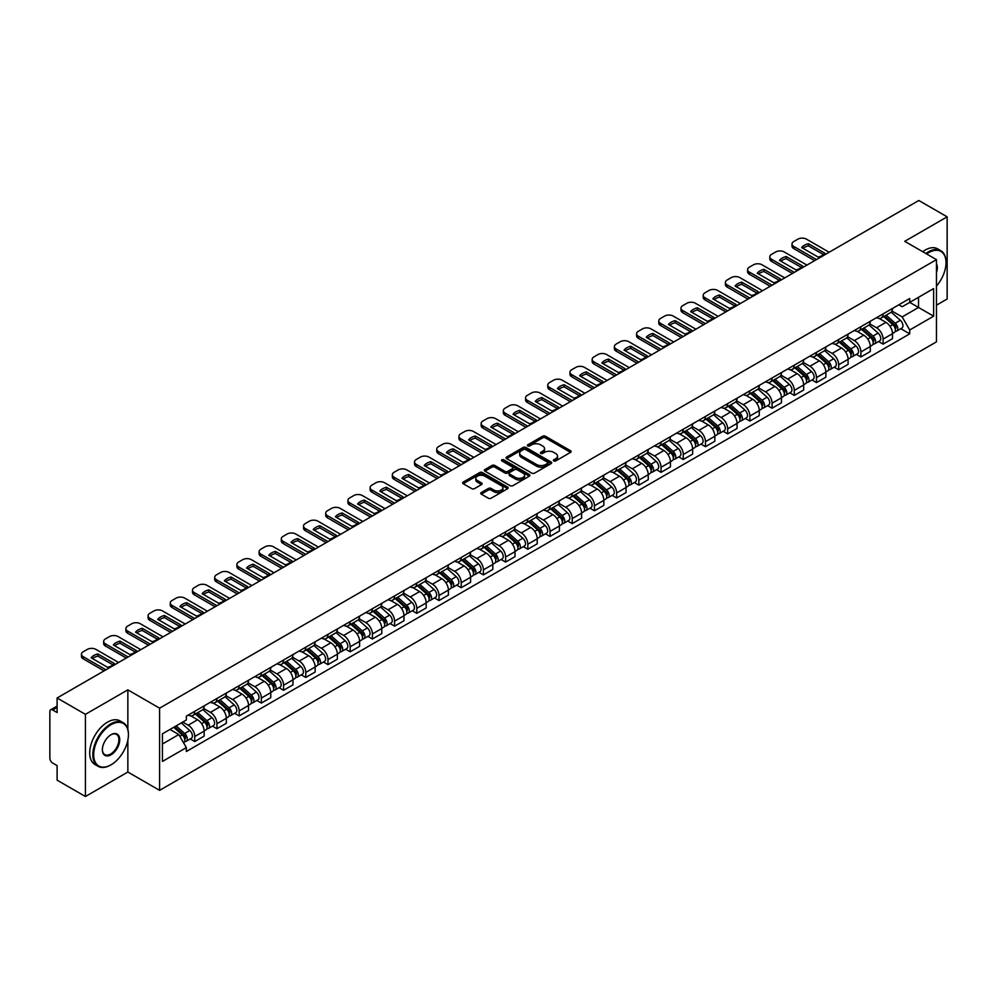 <?xml version="1.0" encoding="UTF-8"?>
<svg xmlns="http://www.w3.org/2000/svg" width="997" height="997" viewBox="0 0 997 997"><rect width="100%" height="100%" fill="white"/><g stroke="black" fill="none" stroke-linecap="round" stroke-linejoin="round"><path stroke-width="1.5" d="M553.771 460.926A1.383 0.798 0 0 0 555.728 460.926L570.571 452.351A1.982 1.147 0 0 0 571.144 451.554A1.982 1.147 0 0 0 570.571 450.744L545.421 436.225A1.982 1.147 0 0 0 542.63 436.225L527.774 444.799A1.383 0.798 0 0 0 529.731 445.921L531.663 444.812A6.318 3.652 0 0 1 540.598 444.812L542.692 446.02A6.318 3.652 0 0 1 544.549 448.6A6.318 3.652 0 0 1 542.692 451.192L540.773 452.302A1.383 0.798 0 0 0 542.729 453.423L544.649 452.314A6.318 3.652 0 0 1 553.597 452.314L555.69 453.523A6.318 3.652 0 0 1 557.535 456.103A6.318 3.652 0 0 1 555.69 458.682L553.771 459.791A1.383 0.798 0 0 0 553.771 460.926L553.771 459.791M481.289 492.53A1.982 1.147 0 0 0 480.716 493.328A1.982 1.147 0 0 0 481.289 494.138L488.343 498.213A1.982 1.147 0 0 0 491.135 498.213L507.623 488.692A1.982 1.147 0 0 0 508.208 487.894A1.982 1.147 0 0 0 507.623 487.084L482.473 472.566A1.982 1.147 0 0 0 479.682 472.566L463.194 482.087A1.982 1.147 0 0 0 462.62 482.884A1.982 1.147 0 0 0 463.194 483.695L471.718 488.617A1.982 1.147 0 0 0 474.51 488.617L481.576 484.542A1.982 1.147 0 0 0 482.149 483.732A1.982 1.147 0 0 0 481.576 482.922L477.339 480.492A5.284 3.053 0 0 1 475.793 478.336A5.284 3.053 0 0 1 479.058 475.507A5.284 3.053 0 0 1 484.816 476.167L501.379 485.726A5.284 3.053 0 0 1 502.924 487.894A5.284 3.053 0 0 1 499.659 490.711A5.284 3.053 0 0 1 493.901 490.05L491.135 488.455A1.982 1.147 0 0 0 488.343 488.455L481.289 492.53L481.289 494.138L488.343 490.1L488.343 488.455M159.595 708.182L127.853 689.849L85.43 714.338L57.103 697.987L918.823 200.484L947.15 216.835L904.728 241.324L936.47 259.644L159.595 708.182L159.595 790.359L936.47 341.834L936.47 259.644M531.8 473.126A1.982 1.147 0 0 0 534.591 473.126L551.079 463.605A1.982 1.147 0 0 0 551.653 462.807A1.982 1.147 0 0 0 551.079 461.997L525.93 447.479A1.982 1.147 0 0 0 523.138 447.479L506.65 457A1.982 1.147 0 0 0 506.065 457.797A1.982 1.147 0 0 0 506.65 458.608L531.8 473.126M502.376 461.225A1.383 0.798 0 0 1 503.784 461.424L503.784 459.779L529.357 474.535A1.982 1.147 0 0 1 529.93 475.345A1.982 1.147 0 0 1 529.357 476.155L512.869 485.676A1.982 1.147 0 0 1 510.078 485.676L484.928 471.145L484.928 469.537A1.982 1.147 0 0 0 484.343 470.347A1.982 1.147 0 0 0 484.928 471.145M484.928 469.537L491.982 465.462A1.982 1.147 0 0 1 494.774 465.462L504.968 471.357A1.982 1.147 0 0 0 507.772 471.357L512.446 468.652A1.982 1.147 0 0 0 513.031 467.842A1.982 1.147 0 0 0 512.446 467.032L501.827 460.901A1.383 0.798 0 0 1 503.784 459.779M85.43 714.338L85.43 796.516L57.103 780.165L57.103 765.621L52.691 763.079A4.025 2.33 -120 0 1 49.85 758.144L49.85 711.634A4.025 2.33 -120 0 1 50.685 709.789L57.103 706.075M936.47 305.182L947.15 299.013L947.15 216.835M85.43 796.516L127.853 772.027L159.595 790.359M57.103 697.987L57.103 712.531L52.691 709.989A4.025 2.33 -120 0 0 50.685 709.789M883.093 313.881A9.26 5.346 60 0 1 881.186 318.043L890.57 312.622A9.26 5.346 -120 0 0 892.489 308.459M869.77 323.863L876.55 327.776A9.26 5.346 60 0 1 883.093 339.117L892.489 333.696A9.26 5.346 -120 0 0 885.947 322.355L879.217 318.467M892.489 333.696L892.489 338.706L883.093 344.127L878.594 341.522M881.186 318.043A9.26 5.346 60 0 1 876.625 317.619M883.093 339.117L883.093 344.127M860.897 326.704A9.26 5.346 60 0 1 858.978 330.867L868.375 325.433A9.26 5.346 -120 0 0 870.281 321.283M856.386 354.346L860.897 356.951L870.281 351.53L870.281 346.507A9.26 5.346 -120 0 0 863.738 335.166L857.021 331.291M858.978 330.867A9.26 5.346 60 0 1 854.417 330.443M847.562 336.674L854.342 340.6A9.26 5.346 60 0 1 860.897 351.941L860.897 356.951M838.689 339.528A9.26 5.346 60 0 1 836.77 343.678L846.166 338.257A9.26 5.346 -120 0 0 848.086 334.107M834.19 367.17L838.689 369.762L848.086 364.341L848.086 359.331A9.26 5.346 -120 0 0 841.53 347.99L834.813 344.115M836.77 343.678A9.26 5.346 60 0 1 832.208 343.267M825.354 349.498L832.146 353.412A9.26 5.346 60 0 1 838.689 364.752L838.689 369.762M816.481 352.34A9.26 5.346 60 0 1 814.561 356.502L823.958 351.081A9.26 5.346 -120 0 0 825.877 346.919M811.982 379.982L816.481 382.586L825.877 377.165L825.877 372.155A9.26 5.346 -120 0 0 819.335 360.814L812.605 356.926M814.561 356.502A9.26 5.346 60 0 1 810.013 356.079M803.146 362.322L809.938 366.235A9.26 5.346 60 0 1 816.481 377.576L816.481 382.586M794.273 365.164A9.26 5.346 60 0 1 792.366 369.326L801.75 363.893A9.26 5.346 -120 0 0 803.669 359.743M789.774 392.806L794.285 395.41L803.669 389.989L803.669 384.967A9.26 5.346 -120 0 0 797.126 373.626L790.397 369.75M792.366 369.326A9.26 5.346 60 0 1 787.804 368.902M780.95 375.134L787.73 379.059A9.26 5.346 60 0 1 794.285 390.4L794.285 395.41M772.077 377.988A9.26 5.346 60 0 1 770.158 382.138L779.554 376.716A9.26 5.346 -120 0 0 781.474 372.566M767.565 405.629L772.077 408.222L781.474 402.8L781.474 397.791A9.26 5.346 -120 0 0 774.918 386.45L768.201 382.574M770.158 382.138A9.26 5.346 60 0 1 765.596 381.726M758.742 387.958L765.522 391.871A9.26 5.346 60 0 1 772.077 403.212L772.077 408.222M749.869 390.812A9.26 5.346 60 0 1 747.949 394.962L757.346 389.54A9.26 5.346 -120 0 0 759.265 385.378M745.37 418.441L749.869 421.046L759.265 415.624L759.265 410.614A9.26 5.346 -120 0 0 752.71 399.274L745.993 395.385M747.949 394.962A9.26 5.346 60 0 1 743.388 394.55M736.534 400.782L743.326 404.695A9.26 5.346 60 0 1 749.869 416.036L749.869 421.046M727.66 403.623A9.26 5.346 60 0 1 725.741 407.785L735.138 402.364A9.26 5.346 -120 0 0 737.057 398.202M723.161 431.265L727.66 433.869L737.057 428.448L737.057 423.426A9.26 5.346 -120 0 0 730.514 412.085L723.785 408.209M725.741 407.785A9.26 5.346 60 0 1 721.192 407.362M714.338 413.593L721.118 417.519A9.26 5.346 60 0 1 727.66 428.86L727.66 433.869M705.465 416.447A9.26 5.346 60 0 1 703.546 420.597L712.942 415.176A9.26 5.346 -120 0 0 714.849 411.026M700.953 444.089L705.465 446.681L714.849 441.26L714.849 436.25A9.26 5.346 -120 0 0 708.306 424.909L701.576 421.033M703.546 420.597A9.26 5.346 60 0 1 698.984 420.186M692.13 426.417L698.909 430.33A9.26 5.346 60 0 1 705.465 441.671L705.465 446.681M683.257 429.271A9.26 5.346 60 0 1 681.337 433.421L690.734 428A9.26 5.346 -120 0 0 692.653 423.837M678.745 456.9L683.257 459.505L692.653 454.084L692.653 449.074A9.26 5.346 -120 0 0 686.098 437.733L679.381 433.845M681.337 433.421A9.26 5.346 60 0 1 676.776 433.01M669.922 439.241L676.701 443.154A9.26 5.346 60 0 1 683.257 454.495L683.257 459.505M661.048 442.082A9.26 5.346 60 0 1 659.129 446.245L668.526 440.824A9.26 5.346 -120 0 0 670.445 436.661M656.549 469.724L661.048 472.329L670.445 466.908L670.445 461.885A9.26 5.346 -120 0 0 663.902 450.544L657.173 446.668M659.129 446.245A9.26 5.346 60 0 1 654.568 445.821M647.714 452.052L654.506 455.978A9.26 5.346 60 0 1 661.048 467.319L661.048 472.329M638.84 454.906A9.26 5.346 60 0 1 636.933 459.056L646.318 453.635A9.26 5.346 -120 0 0 648.237 449.485M634.341 482.548L638.84 485.14L648.237 479.719L648.237 474.709A9.26 5.346 -120 0 0 641.694 463.368L634.964 459.492M636.933 459.056A9.26 5.346 60 0 1 632.372 458.645M625.518 464.876L632.297 468.789A9.26 5.346 60 0 1 638.84 480.13L638.84 485.14M616.645 467.73A9.26 5.346 60 0 1 614.725 471.88L624.122 466.459A9.26 5.346 -120 0 0 626.029 462.296M612.133 495.359L616.645 497.964L626.041 492.543L626.041 487.533A9.26 5.346 -120 0 0 619.486 476.192L612.769 472.304M614.725 471.88A9.26 5.346 60 0 1 610.164 471.469M603.31 477.7L610.089 481.613A9.26 5.346 60 0 1 616.645 492.954L616.645 497.964M594.436 480.542A9.26 5.346 60 0 1 592.517 484.704L601.914 479.283A9.26 5.346 -120 0 0 603.833 475.12M589.937 508.183L594.436 510.788L603.833 505.367L603.833 500.344A9.26 5.346 -120 0 0 597.278 489.004L590.56 485.128M592.517 484.704A9.26 5.346 60 0 1 587.956 484.28M581.101 490.512L587.894 494.437A9.26 5.346 60 0 1 594.436 505.778L594.436 510.788M572.228 493.365A9.26 5.346 60 0 1 570.309 497.515L579.706 492.094A9.26 5.346 -120 0 0 581.625 487.944M567.729 521.007L572.228 523.599L581.625 518.178L581.625 513.168A9.26 5.346 -120 0 0 575.082 501.827L568.352 497.952M570.309 497.515A9.26 5.346 60 0 1 565.76 497.104M558.893 503.335L565.685 507.249A9.26 5.346 60 0 1 572.228 518.59L572.228 523.599M550.02 506.189A9.26 5.346 60 0 1 548.113 510.339L557.497 504.918A9.26 5.346 -120 0 0 559.417 500.756M545.521 533.831L550.032 536.423L559.417 531.002L559.417 525.992A9.26 5.346 -120 0 0 552.874 514.651L546.144 510.763M548.113 510.339A9.26 5.346 60 0 1 543.552 509.928M536.698 516.159L543.477 520.073A9.26 5.346 60 0 1 550.032 531.413L550.032 536.423M527.824 519.001A9.26 5.346 60 0 1 525.905 523.163L535.302 517.742A9.26 5.346 -120 0 0 537.221 513.58M523.313 546.643L527.824 549.247L537.221 543.826L537.221 538.804A9.26 5.346 -120 0 0 530.666 527.463L523.948 523.587M525.905 523.163A9.26 5.346 60 0 1 521.344 522.74M514.489 528.971L521.269 532.897A9.26 5.346 60 0 1 527.824 544.237L527.824 549.247M505.616 531.825A9.26 5.346 60 0 1 503.697 535.975L513.094 530.554A9.26 5.346 -120 0 0 515.013 526.404M501.117 559.467L505.616 562.071L515.013 556.638L515.013 551.628A9.26 5.346 -120 0 0 508.458 540.287L501.74 536.411M503.697 535.975A9.26 5.346 60 0 1 499.136 535.563M492.281 541.795L499.073 545.708A9.26 5.346 60 0 1 505.616 557.049L505.616 562.071M483.408 544.649A9.26 5.346 60 0 1 481.489 548.799L490.885 543.377A9.26 5.346 -120 0 0 492.805 539.215M478.909 572.29L483.408 574.883L492.805 569.461L492.805 564.452A9.26 5.346 -120 0 0 486.262 553.111L479.532 549.222M481.489 548.799A9.26 5.346 60 0 1 476.94 548.387M470.086 554.619L476.865 558.532A9.26 5.346 60 0 1 483.408 569.873L483.408 574.883M461.212 557.46A9.26 5.346 60 0 1 459.293 561.623L468.69 556.201A9.26 5.346 -120 0 0 470.596 552.039M456.701 585.102L461.212 587.707L470.596 582.285L470.596 577.263A9.26 5.346 -120 0 0 464.054 565.922L457.324 562.046M459.293 561.623A9.26 5.346 60 0 1 454.732 561.199M447.877 567.43L454.657 571.356A9.26 5.346 60 0 1 461.212 582.697L461.212 587.707M439.004 570.284A9.26 5.346 60 0 1 437.085 574.434L446.482 569.013A9.26 5.346 -120 0 0 448.401 564.863M434.493 597.926L439.004 600.53L448.401 595.097L448.401 590.087A9.26 5.346 -120 0 0 441.845 578.746L435.128 574.87M437.085 574.434A9.26 5.346 60 0 1 432.524 574.023M425.669 580.254L432.461 584.167A9.26 5.346 60 0 1 439.004 595.508L439.004 600.53M416.796 583.108A9.26 5.346 60 0 1 414.877 587.258L424.273 581.837A9.26 5.346 -120 0 0 426.193 577.674M412.297 610.75L416.796 613.342L426.193 607.921L426.193 602.911A9.26 5.346 -120 0 0 419.65 591.57L412.92 587.682M414.877 587.258A9.26 5.346 60 0 1 410.328 586.847M403.461 593.078L410.253 596.991A9.26 5.346 60 0 1 416.796 608.332L416.796 613.342M394.588 595.919A9.26 5.346 60 0 1 392.681 600.082L402.065 594.661A9.26 5.346 -120 0 0 403.984 590.498M390.089 623.561L394.588 626.166L403.984 620.745L403.984 615.722A9.26 5.346 -120 0 0 397.442 604.381L390.712 600.506M392.681 600.082A9.26 5.346 60 0 1 388.12 599.658M381.265 605.889L388.045 609.815A9.26 5.346 60 0 1 394.588 621.156L394.588 626.166M372.392 608.743A9.26 5.346 60 0 1 370.473 612.893L379.869 607.472A9.26 5.346 -120 0 0 381.776 603.322M367.881 636.385L372.392 638.99L381.789 633.556L381.789 628.546A9.26 5.346 -120 0 0 375.233 617.205L368.516 613.329M370.473 612.893A9.26 5.346 60 0 1 365.911 612.482M359.057 618.713L365.837 622.627A9.26 5.346 60 0 1 372.392 633.967L372.392 638.99M350.184 621.567A9.26 5.346 60 0 1 348.265 625.717L357.661 620.296A9.26 5.346 -120 0 0 359.581 616.134M345.685 649.209L350.184 651.801L359.581 646.38L359.581 641.37A9.26 5.346 -120 0 0 353.025 630.029L346.308 626.141M348.265 625.717A9.26 5.346 60 0 1 343.703 625.306M336.849 631.537L343.641 635.45A9.26 5.346 60 0 1 350.184 646.791L350.184 651.801M327.976 634.379A9.26 5.346 60 0 1 326.056 638.541L335.453 633.12A9.26 5.346 -120 0 0 337.372 628.957M323.477 662.02L327.976 664.625L337.372 659.204L337.372 654.182A9.26 5.346 -120 0 0 330.83 642.841L324.1 638.965M326.056 638.541A9.26 5.346 60 0 1 321.508 638.117M314.641 644.349L321.433 648.274A9.26 5.346 60 0 1 327.976 659.615L327.976 664.625M305.78 647.203A9.26 5.346 60 0 1 303.861 651.353L313.245 645.931A9.26 5.346 -120 0 0 315.164 641.781M301.268 674.844L305.78 677.449L315.164 672.015L315.164 667.005A9.26 5.346 -120 0 0 308.621 655.665L301.892 651.789M303.861 651.353A9.26 5.346 60 0 1 299.299 650.941M292.445 657.173L299.225 661.086A9.26 5.346 60 0 1 305.78 672.427L305.78 677.449M283.572 660.026A9.26 5.346 60 0 1 281.653 664.176L291.049 658.755A9.26 5.346 -120 0 0 292.968 654.593M279.06 687.668L283.572 690.26L292.968 684.839L292.968 679.829A9.26 5.346 -120 0 0 286.413 668.489L279.696 664.6M281.653 664.176A9.26 5.346 60 0 1 277.091 663.765M270.237 669.996L277.016 673.91A9.26 5.346 60 0 1 283.572 685.251L283.572 690.26M261.364 672.838A9.26 5.346 60 0 1 259.444 677L268.841 671.579A9.26 5.346 -120 0 0 270.76 667.417M256.865 700.48L261.364 703.084L270.76 697.663L270.76 692.641A9.26 5.346 -120 0 0 264.217 681.3L257.488 677.424M259.444 677A9.26 5.346 60 0 1 254.883 676.577M248.029 682.808L254.821 686.734A9.26 5.346 60 0 1 261.364 698.074L261.364 703.084M239.155 685.662A9.26 5.346 60 0 1 237.236 689.812L246.633 684.391A9.26 5.346 -120 0 0 248.552 680.241M234.656 713.304L239.155 715.908L248.552 710.475L248.552 705.465A9.26 5.346 -120 0 0 242.009 694.124L235.28 690.248M237.236 689.812A9.26 5.346 60 0 1 232.687 689.401M225.833 695.632L232.613 699.545A9.26 5.346 60 0 1 239.155 710.886L239.155 715.908M216.96 698.486A9.26 5.346 60 0 1 215.04 702.636L224.437 697.215A9.26 5.346 -120 0 0 226.344 693.052M212.448 726.128L216.96 728.72L226.344 723.299L226.344 718.289A9.26 5.346 -120 0 0 219.801 706.948L213.084 703.059M215.04 702.636A9.26 5.346 60 0 1 210.479 702.224M203.625 708.456L210.404 712.369A9.26 5.346 60 0 1 216.96 723.71L216.96 728.72M194.751 711.297A9.26 5.346 60 0 1 192.832 715.46L202.229 710.038A9.26 5.346 -120 0 0 204.148 705.876M190.24 738.939L194.751 741.544L204.148 736.122L204.148 731.1A9.26 5.346 -120 0 0 197.593 719.759L190.876 715.883M192.832 715.46A9.26 5.346 60 0 1 188.271 715.036M182.787 722.065L188.209 725.193A9.26 5.346 60 0 1 194.751 736.534L194.751 741.544M898.82 304.808L902.173 306.74L933.628 288.582L918.536 297.28L918.536 307.475L902.173 316.921L891.966 311.039M162.436 744.011L178.812 734.552L186.352 747.625L162.436 761.434L162.436 733.817L186.352 720.008L186.352 716.145L909.713 298.514L909.713 302.378L933.628 316.186L909.713 329.995L902.173 316.921M933.628 288.582L933.628 316.186M186.352 747.625L186.352 751.489L909.713 333.858L909.713 329.995M127.853 689.849L127.853 729.405M127.853 740.148L127.853 772.027M178.812 734.552L169.989 729.468M900.802 328.711L909.713 333.858M554.32 461.125L555.69 460.327A6.318 3.652 0 0 0 557.535 457.748L557.535 456.103M544.549 448.6L544.549 450.245A6.318 3.652 0 0 1 542.692 452.825L541.321 453.623M570.546 452.376L545.421 437.87A1.982 1.147 0 0 0 542.63 437.87L528.335 446.12M551.054 463.63L525.93 449.124A1.982 1.147 0 0 0 523.138 449.124L506.675 458.62L506.65 457M547.59 463.368A1.383 0.798 0 0 0 547.59 462.234L525.506 449.497A1.383 0.798 0 0 0 523.55 449.497L521.531 450.656A6.318 3.652 0 0 0 519.674 453.249A6.318 3.652 0 0 0 521.531 455.828L536.623 464.54A6.318 3.652 0 0 0 545.558 464.54L547.59 463.368L547.59 465.013A1.383 0.798 0 0 0 547.989 464.44L547.989 462.807M519.674 453.249L519.674 454.881A6.318 3.652 0 0 0 521.531 457.473L521.531 455.828M547.59 465.013L545.558 466.185A6.318 3.652 0 0 1 536.623 466.185L521.531 457.473M484.953 471.17L491.982 467.107L491.982 465.462M513.031 467.842L513.031 469.487A1.982 1.147 0 0 1 512.446 470.297L507.772 473.002A1.982 1.147 0 0 1 504.968 473.002L494.774 467.107A1.982 1.147 0 0 0 491.982 467.107M503.784 461.424L529.32 476.167M515.561 477.463A5.284 3.053 0 0 0 521.319 478.124A5.284 3.053 0 0 0 524.584 475.307A5.284 3.053 0 0 0 523.026 473.151L517.194 469.774A1.982 1.147 0 0 0 514.402 469.774L509.716 472.478A1.982 1.147 0 0 0 509.143 473.288A1.982 1.147 0 0 0 509.716 474.098L515.561 477.463L515.561 479.108A5.284 3.053 0 0 0 521.319 479.769A5.284 3.053 0 0 0 524.584 476.952L524.584 475.307M509.143 473.288L509.143 474.933A1.982 1.147 0 0 0 509.716 475.743L509.716 474.098M515.561 479.108L509.716 475.743M502.924 487.894L502.924 489.527A5.284 3.053 0 0 1 499.659 492.356A5.284 3.053 0 0 1 493.901 491.695L491.135 490.1A1.982 1.147 0 0 0 488.343 490.1M475.793 478.336L475.793 479.968A5.284 3.053 0 0 0 477.339 482.137L477.339 480.492M481.576 482.922L481.576 484.542L477.339 482.137M507.623 487.084L507.623 488.692L482.473 474.211A1.982 1.147 0 0 0 479.682 474.211L463.219 483.707M883.741 316.56L892.789 324.636A5.035 2.904 60 0 1 894.371 332.425L892.489 333.509M883.978 316.784L888.24 319.239M884.651 316.037L894.72 325.022A2.418 1.396 60 0 1 895.48 328.761A2.418 1.396 60 0 1 895.256 328.848M886.159 315.164L895.206 323.24A5.035 2.904 60 0 1 896.789 331.029A5.035 2.904 60 0 1 895.269 331.191M891.206 312.136L900.328 320.286A5.035 2.904 60 0 1 901.911 328.063L896.789 331.029M823.547 254.609L808.38 245.848A12.587 7.266 180 0 0 803.021 248.34M814.636 260.641L793.786 248.602A6.044 3.49 180 0 1 792.017 246.134L792.017 243.991A6.044 3.49 -0 0 0 793.786 246.458L793.786 248.602M808.38 243.717A12.587 7.266 180 0 0 801.688 247.58L818.176 257.089A12.587 7.266 180 0 0 824.868 253.238L808.38 243.717L808.38 245.848M829.155 252.253L806.448 239.143A6.044 3.49 -0 0 0 797.912 239.143L793.786 241.523A6.044 3.49 -0 0 0 792.017 243.991M816.481 259.569L793.786 246.458M861.533 329.384L870.58 337.46A5.035 2.904 60 0 1 872.163 345.236L870.281 346.32M861.769 329.596L866.032 332.063M862.442 328.86L872.512 337.846A2.418 1.396 60 0 1 873.272 341.572A2.418 1.396 60 0 1 873.048 341.659M863.95 327.988L872.998 336.064A5.035 2.904 60 0 1 874.581 343.84A5.035 2.904 60 0 1 873.06 344.002M868.998 324.96L878.133 333.098A5.035 2.904 60 0 1 879.703 340.887L874.581 343.84M839.324 342.208L848.385 350.283A5.035 2.904 60 0 1 849.955 358.06L848.086 359.144M839.574 342.42L843.823 344.875M840.247 341.672L850.316 350.657A2.418 1.396 60 0 1 851.064 354.396A2.418 1.396 60 0 1 850.852 354.483M841.755 340.812L850.802 348.888A5.035 2.904 60 0 1 852.373 356.664A5.035 2.904 60 0 1 850.852 356.826M846.789 337.784L855.924 345.922A5.035 2.904 60 0 1 857.507 353.711L852.373 356.664M801.339 267.42L786.172 258.672A12.587 7.266 180 0 0 780.813 261.164M792.428 273.452L771.578 261.413A6.044 3.49 180 0 1 769.809 258.946L769.809 256.815A6.044 3.49 -0 0 0 771.578 259.282L771.578 261.413M786.172 256.528A12.587 7.266 180 0 0 779.492 260.391L795.98 269.913A12.587 7.266 180 0 0 802.66 266.049L786.172 256.528L786.172 258.672M806.947 265.077L784.24 251.967A6.044 3.49 -0 0 0 775.703 251.967L771.578 254.347A6.044 3.49 -0 0 0 769.809 256.815M794.273 272.38L771.578 259.282M779.131 280.244L763.976 271.496A12.587 7.266 180 0 0 758.605 273.976M770.22 286.276L749.37 274.237A6.044 3.49 180 0 1 747.6 271.77L747.6 269.639A6.044 3.49 -0 0 0 749.37 272.094L749.37 274.237M763.976 269.352A12.587 7.266 180 0 0 757.284 273.215L773.772 282.737A12.587 7.266 180 0 0 780.464 278.873L763.976 269.352L763.976 271.496M784.739 277.889L762.044 264.791A6.044 3.49 -0 0 0 753.495 264.791L749.37 267.171A6.044 3.49 -0 0 0 747.6 269.639M772.077 285.204L749.37 272.094M936.47 286.089A24.564 14.182 120 0 0 946.016 262.685A24.564 14.182 120 0 0 928.643 252.665A24.564 14.182 120 0 0 926.624 253.961M925.814 253.5A25.162 14.531 -60 0 1 928.219 251.929A25.162 14.531 -60 0 1 940.794 250.683A25.162 14.531 -60 0 1 946.016 262.199A25.162 14.531 -60 0 1 946.016 262.448M936.47 263.856A12.276 7.091 -60 0 1 936.47 272.53M922.686 251.693A25.162 14.531 -60 0 1 925.091 250.11A25.162 14.531 -60 0 1 937.666 248.864L940.794 250.683M110.63 765.048L111.053 764.799A24.564 14.182 120 0 0 128.426 734.727A24.564 14.182 120 0 0 111.053 724.694A24.564 14.182 120 0 0 93.693 754.779A24.564 14.182 120 0 0 111.053 764.799L110.63 765.048A25.162 14.531 -60 0 1 98.042 766.294A25.162 14.531 -60 0 1 94.192 746.13A25.162 14.531 -60 0 1 110.63 723.959A25.162 14.531 -60 0 1 123.204 722.713A25.162 14.531 -60 0 1 128.426 734.228A25.162 14.531 -60 0 1 128.414 734.477M111.053 734.727L111.053 734.727A12.276 7.091 -60 0 1 119.74 739.737A12.276 7.091 -60 0 1 111.053 754.779A12.276 7.091 -60 0 1 102.367 749.756A12.276 7.091 -60 0 1 111.053 734.727L111.053 734.727M102.379 749.507A11.677 6.742 120 0 0 104.785 754.617A11.677 6.742 120 0 0 110.63 754.031A11.677 6.742 120 0 0 118.257 743.75A11.677 6.742 120 0 0 116.462 734.39A11.677 6.742 120 0 0 110.841 734.851M98.042 766.294L94.914 764.487A25.162 14.531 -60 0 1 91.063 744.323A25.162 14.531 -60 0 1 107.502 722.152A25.162 14.531 -60 0 1 120.076 720.906L123.204 722.713M817.129 355.019L826.177 363.095A5.035 2.904 60 0 1 827.759 370.884L825.877 371.968M817.366 355.244L821.628 357.699M818.038 354.496L828.108 363.481A2.418 1.396 60 0 1 828.868 367.22A2.418 1.396 60 0 1 828.644 367.307M819.546 353.623L828.594 361.699A5.035 2.904 60 0 1 830.177 369.488A5.035 2.904 60 0 1 828.657 369.65M824.594 350.595L833.716 358.746A5.035 2.904 60 0 1 835.299 366.522L830.177 369.488M794.921 367.843L803.968 375.919A5.035 2.904 60 0 1 805.551 383.695L803.669 384.78M795.157 368.055L799.42 370.523M795.83 367.32L805.9 376.305A2.418 1.396 60 0 1 806.66 380.031A2.418 1.396 60 0 1 806.436 380.119M797.338 366.447L806.386 374.523A5.035 2.904 60 0 1 807.969 382.3A5.035 2.904 60 0 1 806.448 382.462M802.386 363.419L811.508 371.557A5.035 2.904 60 0 1 813.091 379.346L807.969 382.3M772.712 380.667L781.76 388.743A5.035 2.904 60 0 1 783.343 396.519L781.461 397.604M772.962 380.879L777.211 383.334M773.635 380.131L783.692 389.117A2.418 1.396 60 0 1 784.452 392.855A2.418 1.396 60 0 1 784.24 392.943M775.13 379.271L784.178 387.347A5.035 2.904 60 0 1 785.761 395.124A5.035 2.904 60 0 1 784.24 395.286M780.177 376.243L789.312 384.381A5.035 2.904 60 0 1 790.883 392.17L785.761 395.124M756.935 293.068L741.768 284.307A12.587 7.266 180 0 0 736.397 286.8M748.024 299.1L727.162 287.061A6.044 3.49 180 0 1 725.392 284.594L725.392 282.45A6.044 3.49 -0 0 0 727.162 284.918L727.162 287.061M741.768 282.176A12.587 7.266 180 0 0 735.076 286.039L751.564 295.548A12.587 7.266 180 0 0 758.256 291.697L741.768 282.176L741.768 284.307M762.543 290.713L739.836 277.602A6.044 3.49 -0 0 0 731.299 277.602L727.162 279.983A6.044 3.49 -0 0 0 725.392 282.45M749.869 298.028L727.162 284.918M734.727 305.88L719.56 297.131A12.587 7.266 180 0 0 714.201 299.623M725.816 311.911L704.966 299.873A6.044 3.49 180 0 1 703.197 297.405L703.197 295.274A6.044 3.49 -0 0 0 704.966 297.742L704.966 299.873M719.56 294.987A12.587 7.266 180 0 0 712.867 298.851L729.355 308.372A12.587 7.266 180 0 0 736.048 304.509L719.56 294.987L719.56 297.131M740.335 303.537L717.628 290.426A6.044 3.49 -0 0 0 709.091 290.426L704.966 292.806A6.044 3.49 -0 0 0 703.197 295.274M727.66 310.84L704.966 297.742M712.519 318.704L697.364 309.955A12.587 7.266 180 0 0 691.993 312.435M703.608 324.735L682.758 312.697A6.044 3.49 180 0 1 680.988 310.229L680.988 308.098A6.044 3.49 -0 0 0 682.758 310.553L682.758 312.697M697.364 307.811A12.587 7.266 180 0 0 690.672 311.675L707.16 321.196A12.587 7.266 180 0 0 713.84 317.333L697.364 307.811L697.364 309.955M718.127 316.348L695.42 303.25A6.044 3.49 -0 0 0 686.883 303.25L682.758 305.63A6.044 3.49 -0 0 0 680.988 308.098M705.465 323.664L682.758 310.553M690.323 331.527L675.156 322.766A12.587 7.266 180 0 0 669.785 325.259M681.4 337.559L660.55 325.521A6.044 3.49 180 0 1 658.78 323.053L658.78 320.909A6.044 3.49 -0 0 0 660.55 323.377L660.55 325.521M675.156 320.635A12.587 7.266 180 0 0 668.464 324.499L684.951 334.007A12.587 7.266 180 0 0 691.644 330.157L675.156 320.635L675.156 322.766M695.918 329.172L673.224 316.061A6.044 3.49 -0 0 0 664.675 316.061L660.55 318.442A6.044 3.49 -0 0 0 658.78 320.909M683.257 336.488L660.55 323.377M668.115 344.339L652.948 335.59A12.587 7.266 180 0 0 647.589 338.083M659.204 350.371L638.342 338.332A6.044 3.49 180 0 1 636.585 335.864L636.585 333.733A6.044 3.49 -0 0 0 638.342 336.201L638.342 338.332M652.948 333.447A12.587 7.266 180 0 0 646.255 337.31L662.743 346.831A12.587 7.266 180 0 0 669.436 342.968L652.948 333.447L652.948 335.59M673.723 341.996L651.016 328.885A6.044 3.49 -0 0 0 642.479 328.885L638.342 331.266A6.044 3.49 -0 0 0 636.585 333.733M661.048 349.299L638.342 336.201M645.906 357.163L630.74 348.414A12.587 7.266 180 0 0 625.381 350.894M636.996 363.195L616.146 351.156A6.044 3.49 180 0 1 614.376 348.688L614.376 346.557A6.044 3.49 -0 0 0 616.146 349.012L616.146 351.156M630.74 346.271A12.587 7.266 180 0 0 624.06 350.134L640.535 359.655A12.587 7.266 180 0 0 647.227 355.792L630.74 346.271L630.74 348.414M651.515 354.807L628.808 341.709A6.044 3.49 -0 0 0 620.271 341.709L616.146 344.09A6.044 3.49 -0 0 0 614.376 346.557M638.84 362.123L616.146 349.012M623.698 369.987L608.544 361.226A12.587 7.266 180 0 0 603.173 363.718M614.788 376.019L593.938 363.98A6.044 3.49 180 0 1 592.168 361.512L592.168 359.369A6.044 3.49 -0 0 0 593.938 361.836L593.938 363.98M608.544 359.094A12.587 7.266 180 0 0 601.852 362.958L618.339 372.467A12.587 7.266 180 0 0 625.032 368.616L608.544 359.094L608.544 361.226M629.306 367.631L606.6 354.521A6.044 3.49 -0 0 0 598.063 354.521L593.938 356.901A6.044 3.49 -0 0 0 592.168 359.369M616.645 374.947L593.938 361.836M601.503 382.798L586.336 374.049A12.587 7.266 180 0 0 580.964 376.542M592.579 388.83L571.73 376.791A6.044 3.49 180 0 1 569.96 374.324L569.96 372.193A6.044 3.49 -0 0 0 571.73 374.66L571.73 376.791M586.336 371.906A12.587 7.266 180 0 0 579.643 375.769L596.131 385.291A12.587 7.266 180 0 0 602.824 381.427L586.336 371.906L586.336 374.049M607.098 380.455L584.404 367.345A6.044 3.49 -0 0 0 575.855 367.345L571.73 369.725A6.044 3.49 -0 0 0 569.96 372.193M594.436 387.758L571.73 374.66M579.294 395.622L564.128 386.873A12.587 7.266 180 0 0 558.769 389.353M570.384 401.654L549.534 389.615A6.044 3.49 180 0 1 547.764 387.148L547.764 385.016A6.044 3.49 -0 0 0 549.534 387.472L549.534 389.615M564.128 384.73A12.587 7.266 180 0 0 557.435 388.593L573.923 398.115A12.587 7.266 180 0 0 580.615 394.251L564.128 384.73L564.128 386.873M584.903 393.267L562.196 380.169A6.044 3.49 -0 0 0 553.659 380.169L549.534 382.549A6.044 3.49 -0 0 0 547.764 385.016M572.228 400.582L549.534 387.472M557.086 408.446L541.919 399.685A12.587 7.266 180 0 0 536.56 402.177M548.176 414.478L527.326 402.439A6.044 3.49 180 0 1 525.556 399.971L525.556 397.828A6.044 3.49 -0 0 0 527.326 400.296L527.326 402.439M541.919 397.554A12.587 7.266 180 0 0 535.239 401.417L551.727 410.926A12.587 7.266 180 0 0 558.407 407.075L541.919 397.554L541.919 399.685M562.694 406.091L539.988 392.98A6.044 3.49 -0 0 0 531.451 392.98L527.326 395.36A6.044 3.49 -0 0 0 525.556 397.828M550.02 413.406L527.326 400.296M534.878 421.257L519.724 412.509A12.587 7.266 180 0 0 514.352 415.001M525.967 427.289L505.118 415.25A6.044 3.49 180 0 1 503.348 412.783L503.348 410.652A6.044 3.49 -0 0 0 505.118 413.119L505.118 415.25M519.724 410.365A12.587 7.266 180 0 0 513.031 414.229L529.519 423.75A12.587 7.266 180 0 0 536.212 419.887L519.724 410.365L519.724 412.509M540.486 418.914L517.792 405.804A6.044 3.49 -0 0 0 509.243 405.804L505.118 408.184A6.044 3.49 -0 0 0 503.348 410.652M527.824 426.23L505.118 413.119M512.682 434.081L497.515 425.333A12.587 7.266 180 0 0 492.144 427.813M503.772 440.113L482.909 428.074A6.044 3.49 180 0 1 481.14 425.607L481.14 423.476A6.044 3.49 -0 0 0 482.909 425.931L482.909 428.074M497.515 423.189A12.587 7.266 180 0 0 490.823 427.052L507.311 436.574A12.587 7.266 180 0 0 514.003 432.71L497.515 423.189L497.515 425.333M518.29 431.726L495.584 418.628A6.044 3.49 -0 0 0 487.047 418.628L482.909 421.008A6.044 3.49 -0 0 0 481.14 423.476M505.616 439.041L482.909 425.931M490.474 446.905L475.307 438.144A12.587 7.266 180 0 0 469.948 440.637M481.563 452.937L460.714 440.898A6.044 3.49 180 0 1 458.944 438.431L458.944 436.287A6.044 3.49 -0 0 0 460.714 438.755L460.714 440.898M475.307 436.013A12.587 7.266 180 0 0 468.627 439.876L485.103 449.385A12.587 7.266 180 0 0 491.795 445.534L475.307 436.013L475.307 438.144M496.082 444.55L473.376 431.439A6.044 3.49 -0 0 0 464.839 431.439L460.714 433.82A6.044 3.49 -0 0 0 458.944 436.287M483.408 451.865L460.714 438.755M468.266 459.717L453.112 450.968A12.587 7.266 180 0 0 447.74 453.461M459.355 465.749L438.506 453.71A6.044 3.49 180 0 1 436.736 451.242L436.736 449.111A6.044 3.49 -0 0 0 438.506 451.579L438.506 453.71M453.112 448.824A12.587 7.266 180 0 0 446.419 452.688L462.907 462.209A12.587 7.266 180 0 0 469.587 458.346L453.112 448.824L453.112 450.968M473.874 457.374L451.167 444.263A6.044 3.49 -0 0 0 442.631 444.263L438.506 446.644A6.044 3.49 -0 0 0 436.736 449.111M461.212 464.689L438.506 451.579M446.07 472.541L430.903 463.792A12.587 7.266 180 0 0 425.532 466.272M437.147 478.572L416.297 466.534A6.044 3.49 180 0 1 414.528 464.066L414.528 461.935A6.044 3.49 -0 0 0 416.297 464.39L416.297 466.534M430.903 461.648A12.587 7.266 180 0 0 424.211 465.512L440.699 475.033A12.587 7.266 180 0 0 447.391 471.17L430.903 461.648L430.903 463.792M451.666 470.185L428.972 457.087A6.044 3.49 -0 0 0 420.422 457.087L416.297 459.467A6.044 3.49 -0 0 0 414.528 461.935M439.004 477.501L416.297 464.39M423.862 485.365L408.695 476.603A12.587 7.266 180 0 0 403.336 479.096M414.951 491.396L394.089 479.358A6.044 3.49 180 0 1 392.332 476.89L392.332 474.746A6.044 3.49 -0 0 0 394.089 477.214L394.089 479.358M408.695 474.472A12.587 7.266 180 0 0 402.003 478.336L418.491 487.845A12.587 7.266 180 0 0 425.183 483.994L408.695 474.472L408.695 476.603M429.47 483.009L406.764 469.899A6.044 3.49 -0 0 0 398.227 469.899L394.089 472.279A6.044 3.49 -0 0 0 392.332 474.746M416.796 490.325L394.089 477.214M401.654 498.176L386.487 489.427A12.587 7.266 180 0 0 381.128 491.92M392.743 504.208L371.893 492.169A6.044 3.49 180 0 1 370.124 489.701L370.124 487.57A6.044 3.49 -0 0 0 371.893 490.038L371.893 492.169M386.487 487.284A12.587 7.266 180 0 0 379.807 491.147L396.295 500.668A12.587 7.266 180 0 0 402.975 496.805L386.487 487.284L386.487 489.427M407.262 495.833L384.555 482.722A6.044 3.49 -0 0 0 376.019 482.722L371.893 485.103A6.044 3.49 -0 0 0 370.124 487.57M394.588 503.149L371.893 490.038M379.446 511L364.291 502.251A12.587 7.266 180 0 0 358.92 504.731M370.535 517.032L349.685 504.993A6.044 3.49 180 0 1 347.916 502.525L347.916 500.394A6.044 3.49 -0 0 0 349.685 502.849L349.685 504.993M364.291 500.108A12.587 7.266 180 0 0 357.599 503.971L374.087 513.492A12.587 7.266 180 0 0 380.779 509.629L364.291 500.108L364.291 502.251M385.054 508.644L362.36 495.546A6.044 3.49 -0 0 0 353.81 495.546L349.685 497.927A6.044 3.49 -0 0 0 347.916 500.394M372.392 515.96L349.685 502.849M357.25 523.824L342.083 515.063A12.587 7.266 180 0 0 336.712 517.555M348.327 529.856L327.477 517.817A6.044 3.49 180 0 1 325.707 515.349L325.707 513.206A6.044 3.49 -0 0 0 327.477 515.673L327.477 517.817M342.083 512.932A12.587 7.266 180 0 0 335.391 516.795L351.879 526.304A12.587 7.266 180 0 0 358.571 522.453L342.083 512.932L342.083 515.063M362.846 521.468L340.151 508.358A6.044 3.49 -0 0 0 331.615 508.358L327.477 510.738A6.044 3.49 -0 0 0 325.707 513.206M350.184 528.784L327.477 515.673M750.517 393.479L759.564 401.554A5.035 2.904 60 0 1 761.135 409.343L759.265 410.428M750.753 393.703L755.016 396.158M751.426 392.955L761.496 401.941A2.418 1.396 60 0 1 762.256 405.679A2.418 1.396 60 0 1 762.032 405.767M752.934 392.083L761.982 400.158A5.035 2.904 60 0 1 763.565 407.947A5.035 2.904 60 0 1 762.044 408.109M757.982 389.054L767.104 397.205A5.035 2.904 60 0 1 768.687 404.981L763.565 407.947M728.308 406.302L737.356 414.378A5.035 2.904 60 0 1 738.939 422.155L737.057 423.239M728.545 406.514L732.807 408.982M729.218 405.779L739.288 414.764A2.418 1.396 60 0 1 740.048 418.491A2.418 1.396 60 0 1 739.824 418.578M730.726 404.907L739.774 412.982A5.035 2.904 60 0 1 741.357 420.759A5.035 2.904 60 0 1 739.836 420.921M735.774 401.878L744.896 410.016A5.035 2.904 60 0 1 746.479 417.805L741.357 420.759M706.1 419.126L715.148 427.202A5.035 2.904 60 0 1 716.731 434.979L714.849 436.063M706.337 419.338L710.599 421.793M707.01 418.603L717.08 427.576A2.418 1.396 60 0 1 717.84 431.315A2.418 1.396 60 0 1 717.616 431.402M708.518 417.731L717.566 425.806A5.035 2.904 60 0 1 719.149 433.583A5.035 2.904 60 0 1 717.628 433.745M713.565 414.702L722.688 422.84A5.035 2.904 60 0 1 724.271 430.629L719.149 433.583M683.892 431.938L692.94 440.013A5.035 2.904 60 0 1 694.523 447.803L692.653 448.887M684.141 432.162L688.391 434.617M684.814 431.414L694.884 440.4A2.418 1.396 60 0 1 695.632 444.139A2.418 1.396 60 0 1 695.42 444.226M686.322 430.542L695.37 438.618A5.035 2.904 60 0 1 696.94 446.407A5.035 2.904 60 0 1 695.42 446.569M691.357 427.514L700.492 435.664A5.035 2.904 60 0 1 702.075 443.441L696.94 446.407M661.696 444.762L670.744 452.837A5.035 2.904 60 0 1 672.314 460.614L670.445 461.698M661.933 444.974L666.195 447.441M662.606 444.238L672.676 453.224A2.418 1.396 60 0 1 673.436 456.95A2.418 1.396 60 0 1 673.212 457.037M664.114 443.366L673.162 451.442A5.035 2.904 60 0 1 674.745 459.218A5.035 2.904 60 0 1 673.224 459.38M669.161 440.338L678.284 448.476A5.035 2.904 60 0 1 679.867 456.265L674.745 459.218M639.488 457.586L648.536 465.661A5.035 2.904 60 0 1 650.119 473.438L648.237 474.522M639.725 457.797L643.987 460.253M640.398 457.062L650.468 466.035A2.418 1.396 60 0 1 651.228 469.774A2.418 1.396 60 0 1 651.004 469.861M641.906 456.19L650.954 464.266A5.035 2.904 60 0 1 652.537 472.042A5.035 2.904 60 0 1 651.016 472.204M646.953 453.161L656.076 461.299A5.035 2.904 60 0 1 657.659 469.089L652.537 472.042M617.28 470.397L626.328 478.473A5.035 2.904 60 0 1 627.911 486.262L626.029 487.346M617.517 470.621L621.779 473.077M618.19 469.874L628.26 478.859A2.418 1.396 60 0 1 629.02 482.598A2.418 1.396 60 0 1 628.808 482.685M619.698 469.001L628.746 477.077A5.035 2.904 60 0 1 630.328 484.866A5.035 2.904 60 0 1 628.808 485.028M624.745 465.973L633.88 474.123A5.035 2.904 60 0 1 635.45 481.9L630.328 484.866M595.072 483.221L604.132 491.297A5.035 2.904 60 0 1 605.702 499.073L603.833 500.158M595.321 483.433L599.571 485.9M595.994 482.698L606.064 491.683A2.418 1.396 60 0 1 606.812 495.409A2.418 1.396 60 0 1 606.6 495.497M597.502 481.825L606.55 489.901A5.035 2.904 60 0 1 608.12 497.677A5.035 2.904 60 0 1 606.6 497.839M602.537 478.797L611.672 486.947A5.035 2.904 60 0 1 613.255 494.724L608.12 497.677M572.876 496.045L581.924 504.121A5.035 2.904 60 0 1 583.507 511.897L581.625 512.981M573.113 496.257L577.375 498.712M573.786 495.521L583.856 504.494A2.418 1.396 60 0 1 584.616 508.233A2.418 1.396 60 0 1 584.392 508.32M575.294 494.649L584.342 502.725A5.035 2.904 60 0 1 585.924 510.501A5.035 2.904 60 0 1 584.404 510.663M580.341 491.621L589.464 499.759A5.035 2.904 60 0 1 591.047 507.548L585.924 510.501M550.668 508.856L559.716 516.932A5.035 2.904 60 0 1 561.299 524.721L559.417 525.805M550.905 509.081L555.167 511.536M551.578 508.333L561.647 517.318A2.418 1.396 60 0 1 562.408 521.057A2.418 1.396 60 0 1 562.183 521.144M553.086 507.461L562.134 515.536A5.035 2.904 60 0 1 563.716 523.325A5.035 2.904 60 0 1 562.196 523.487M558.133 504.432L567.256 512.583A5.035 2.904 60 0 1 568.838 520.359L563.716 523.325M528.46 521.68L537.508 529.756A5.035 2.904 60 0 1 539.09 537.533L537.209 538.617M528.709 521.892L532.959 524.36M529.382 521.157L539.439 530.142A2.418 1.396 60 0 1 540.2 533.869A2.418 1.396 60 0 1 539.988 533.956M530.878 520.284L539.938 528.36A5.035 2.904 60 0 1 541.508 536.137A5.035 2.904 60 0 1 539.988 536.299M535.925 517.256L545.06 525.407A5.035 2.904 60 0 1 546.63 533.183L541.508 536.137M506.264 534.504L515.312 542.58A5.035 2.904 60 0 1 516.882 550.356L515.013 551.441M506.501 534.716L510.763 537.171M507.174 533.981L517.244 542.954A2.418 1.396 60 0 1 518.004 546.692A2.418 1.396 60 0 1 517.779 546.78M508.682 533.108L517.73 541.184A5.035 2.904 60 0 1 519.312 548.961A5.035 2.904 60 0 1 517.792 549.123M513.729 530.08L522.852 538.218A5.035 2.904 60 0 1 524.434 546.007L519.312 548.961M484.056 547.316L493.104 555.391A5.035 2.904 60 0 1 494.686 563.18L492.805 564.265M484.293 547.54L488.555 549.995M484.966 546.792L495.035 555.778A2.418 1.396 60 0 1 495.796 559.516A2.418 1.396 60 0 1 495.571 559.604M486.474 545.92L495.521 553.996A5.035 2.904 60 0 1 497.104 561.785A5.035 2.904 60 0 1 495.584 561.947M491.521 542.891L500.644 551.042A5.035 2.904 60 0 1 502.226 558.818L497.104 561.785M461.848 560.14L470.896 568.215A5.035 2.904 60 0 1 472.478 575.992L470.596 577.076M462.085 560.351L466.347 562.819M462.758 559.616L472.827 568.602A2.418 1.396 60 0 1 473.587 572.328A2.418 1.396 60 0 1 473.363 572.415M464.266 558.744L473.313 566.819A5.035 2.904 60 0 1 474.896 574.596A5.035 2.904 60 0 1 473.376 574.758M469.313 555.715L478.435 563.866A5.035 2.904 60 0 1 480.018 571.642L474.896 574.596M439.64 572.963L448.687 581.039A5.035 2.904 60 0 1 450.27 588.816L448.401 589.9M439.889 573.175L444.139 575.63M440.562 572.44L450.632 581.413A2.418 1.396 60 0 1 451.379 585.152A2.418 1.396 60 0 1 451.167 585.239M442.07 571.568L451.118 579.643A5.035 2.904 60 0 1 452.688 587.42A5.035 2.904 60 0 1 451.167 587.582M447.105 568.539L456.24 576.677A5.035 2.904 60 0 1 457.822 584.466L452.688 587.42M417.444 585.775L426.492 593.851A5.035 2.904 60 0 1 428.062 601.64L426.193 602.724M417.681 585.999L421.943 588.454M418.354 585.251L428.423 594.237A2.418 1.396 60 0 1 429.184 597.976A2.418 1.396 60 0 1 428.959 598.063M419.862 584.379L428.909 592.455A5.035 2.904 60 0 1 430.492 600.244A5.035 2.904 60 0 1 428.972 600.406M424.909 581.351L434.031 589.501A5.035 2.904 60 0 1 435.614 597.278L430.492 600.244M395.236 598.599L404.284 606.675A5.035 2.904 60 0 1 405.866 614.451L403.984 615.535M395.473 598.811L399.735 601.278M396.145 598.075L406.215 607.061A2.418 1.396 60 0 1 406.975 610.787A2.418 1.396 60 0 1 406.751 610.874M397.653 597.203L406.701 605.279A5.035 2.904 60 0 1 408.284 613.055A5.035 2.904 60 0 1 406.764 613.217M402.701 594.175L411.823 602.325A5.035 2.904 60 0 1 413.406 610.102L408.284 613.055M373.028 611.423L382.075 619.498A5.035 2.904 60 0 1 383.658 627.275L381.776 628.359M373.264 611.635L377.527 614.09M373.937 610.899L384.007 619.872A2.418 1.396 60 0 1 384.767 623.611A2.418 1.396 60 0 1 384.555 623.698M375.445 610.027L384.493 618.103A5.035 2.904 60 0 1 386.076 625.879A5.035 2.904 60 0 1 384.555 626.041M380.493 606.999L389.628 615.137A5.035 2.904 60 0 1 391.198 622.926L386.076 625.879M350.832 624.247L359.88 632.31A5.035 2.904 60 0 1 361.45 640.099L359.581 641.183M351.069 624.458L355.318 626.914M351.742 623.711L361.811 632.696A2.418 1.396 60 0 1 362.559 636.435A2.418 1.396 60 0 1 362.347 636.522M353.25 622.838L362.297 630.914A5.035 2.904 60 0 1 363.868 638.703A5.035 2.904 60 0 1 362.36 638.865M358.284 619.81L367.419 627.96A5.035 2.904 60 0 1 369.002 635.737L363.868 638.703M328.624 637.058L337.671 645.134A5.035 2.904 60 0 1 339.254 652.91L337.372 653.995M328.86 637.27L333.123 639.738M329.533 636.535L339.603 645.52A2.418 1.396 60 0 1 340.363 649.246A2.418 1.396 60 0 1 340.139 649.346M331.041 635.662L340.089 643.738A5.035 2.904 60 0 1 341.672 651.515A5.035 2.904 60 0 1 340.151 651.677M336.089 632.634L345.211 640.784A5.035 2.904 60 0 1 346.794 648.561L341.672 651.515M335.042 536.635L319.875 527.887A12.587 7.266 180 0 0 314.516 530.379M326.131 542.667L305.281 530.628A6.044 3.49 180 0 1 303.512 528.161L303.512 526.03A6.044 3.49 -0 0 0 305.281 528.497L305.281 530.628M319.875 525.743A12.587 7.266 180 0 0 313.183 529.606L329.671 539.128A12.587 7.266 180 0 0 336.363 535.264L319.875 525.743L319.875 527.887M340.65 534.292L317.943 521.182A6.044 3.49 -0 0 0 309.406 521.182L305.281 523.562A6.044 3.49 -0 0 0 303.512 526.03M327.976 541.608L305.281 528.497M312.834 549.459L297.679 540.71A12.587 7.266 180 0 0 292.308 543.191M303.923 555.491L283.073 543.452A6.044 3.49 180 0 1 281.304 540.985L281.304 538.854A6.044 3.49 -0 0 0 283.073 541.309L283.073 543.452M297.679 538.567A12.587 7.266 180 0 0 290.987 542.43L307.475 551.952A12.587 7.266 180 0 0 314.155 548.088L297.679 538.567L297.679 540.71M318.442 547.104L295.735 534.006A6.044 3.49 -0 0 0 287.198 534.006L283.073 536.386A6.044 3.49 -0 0 0 281.304 538.854M305.78 554.419L283.073 541.309M290.625 562.283L275.471 553.522A12.587 7.266 180 0 0 270.1 556.014M281.715 568.315L260.865 556.276A6.044 3.49 180 0 1 259.095 553.809L259.095 551.665A6.044 3.49 -0 0 0 260.865 554.133L260.865 556.276M275.471 551.391A12.587 7.266 180 0 0 268.779 555.254L285.267 564.776A12.587 7.266 180 0 0 291.959 560.912L275.471 551.391L275.471 553.522M296.234 559.928L273.539 546.817A6.044 3.49 -0 0 0 264.99 546.817L260.865 549.21A6.044 3.49 -0 0 0 259.095 551.665M283.572 567.243L260.865 554.133M268.43 575.095L253.263 566.346A12.587 7.266 180 0 0 247.892 568.838M259.519 581.126L238.657 569.088A6.044 3.49 180 0 1 236.887 566.62L236.887 564.489A6.044 3.49 -0 0 0 238.657 566.957L238.657 569.088M253.263 564.202A12.587 7.266 180 0 0 246.571 568.066L263.058 577.587A12.587 7.266 180 0 0 269.751 573.724L253.263 564.202L253.263 566.346M274.038 572.752L251.331 559.641A6.044 3.49 -0 0 0 242.794 559.641L238.657 562.021A6.044 3.49 -0 0 0 236.887 564.489M261.364 580.067L238.657 566.957M306.415 649.882L315.463 657.958A5.035 2.904 60 0 1 317.046 665.734L315.164 666.819M306.652 650.094L310.914 652.549M307.325 649.359L317.395 658.332A2.418 1.396 60 0 1 318.155 662.07A2.418 1.396 60 0 1 317.931 662.158M308.833 648.486L317.881 656.562A5.035 2.904 60 0 1 319.464 664.338A5.035 2.904 60 0 1 317.943 664.501M313.881 645.458L323.003 653.596A5.035 2.904 60 0 1 324.586 661.385L319.464 664.338M246.222 587.918L231.055 579.17A12.587 7.266 180 0 0 225.696 581.65M237.311 593.95L216.461 581.912A6.044 3.49 180 0 1 214.691 579.444L214.691 577.313A6.044 3.49 -0 0 0 216.461 579.768L216.461 581.912M231.055 577.026A12.587 7.266 180 0 0 224.375 580.89L240.85 590.411A12.587 7.266 180 0 0 247.543 586.548L231.055 577.026L231.055 579.17M251.83 585.563L229.123 572.465A6.044 3.49 -0 0 0 220.586 572.465L216.461 574.845A6.044 3.49 -0 0 0 214.691 577.313M239.155 592.879L216.461 579.768M284.207 662.706L293.255 670.769A5.035 2.904 60 0 1 294.838 678.558L292.956 679.642M284.457 662.918L288.706 665.373M285.13 662.17L295.187 671.155A2.418 1.396 60 0 1 295.947 674.894A2.418 1.396 60 0 1 295.735 674.981M286.625 661.298L295.685 669.373A5.035 2.904 60 0 1 297.256 677.162A5.035 2.904 60 0 1 295.735 677.324M291.672 658.269L300.807 666.42A5.035 2.904 60 0 1 302.378 674.196L297.256 677.162M224.013 600.742L208.859 591.981A12.587 7.266 180 0 0 203.488 594.474M215.103 606.774L194.253 594.735A6.044 3.49 180 0 1 192.483 592.268L192.483 590.124A6.044 3.49 -0 0 0 194.253 592.592L194.253 594.735M208.859 589.85A12.587 7.266 180 0 0 202.167 593.713L218.655 603.235A12.587 7.266 180 0 0 225.347 599.371L208.859 589.85L208.859 591.981M229.622 598.387L206.915 585.276A6.044 3.49 -0 0 0 198.378 585.276L194.253 587.669A6.044 3.49 -0 0 0 192.483 590.124M216.96 605.702L194.253 592.592M262.012 675.517L271.059 683.593A5.035 2.904 60 0 1 272.63 691.37L270.76 692.454M262.248 675.729L266.511 678.197M262.921 674.994L272.991 683.979A2.418 1.396 60 0 1 273.751 687.718A2.418 1.396 60 0 1 273.527 687.805M264.429 674.122L273.477 682.197A5.035 2.904 60 0 1 275.06 689.974A5.035 2.904 60 0 1 273.539 690.136M269.477 671.093L278.599 679.244A5.035 2.904 60 0 1 280.182 687.02L275.06 689.974M201.818 613.554L186.651 604.805A12.587 7.266 180 0 0 181.28 607.298M192.895 619.586L172.045 607.547A6.044 3.49 180 0 1 170.275 605.079L170.275 602.948A6.044 3.49 -0 0 0 172.045 605.416L172.045 607.547M186.651 602.662A12.587 7.266 180 0 0 179.959 606.525L196.446 616.046A12.587 7.266 180 0 0 203.139 612.183L186.651 602.662L186.651 604.805M207.413 611.211L184.719 598.1A6.044 3.49 -0 0 0 176.17 598.1L172.045 600.481A6.044 3.49 -0 0 0 170.275 602.948M194.751 618.526L172.045 605.416M239.803 688.341L248.851 696.417A5.035 2.904 60 0 1 250.434 704.194L248.552 705.278M240.04 688.553L244.302 691.008M240.713 687.818L250.783 696.791A2.418 1.396 60 0 1 251.543 700.53A2.418 1.396 60 0 1 251.319 700.617M242.221 686.945L251.269 695.021A5.035 2.904 60 0 1 252.852 702.798A5.035 2.904 60 0 1 251.331 702.96M247.268 683.917L256.391 692.055A5.035 2.904 60 0 1 257.974 699.844L252.852 702.798M179.61 626.378L164.443 617.629A12.587 7.266 180 0 0 159.084 620.109M170.699 632.41L149.837 620.371A6.044 3.49 180 0 1 148.079 617.903L148.079 615.772A6.044 3.49 -0 0 0 149.837 618.227L149.837 620.371M164.443 615.485A12.587 7.266 180 0 0 157.75 619.349L174.238 628.87A12.587 7.266 180 0 0 180.931 625.007L164.443 615.485L164.443 617.629M185.218 624.022L162.511 610.924A6.044 3.49 -0 0 0 153.974 610.924L149.837 613.305A6.044 3.49 -0 0 0 148.079 615.772M172.543 631.338L149.837 618.227M217.595 701.165L226.643 709.228A5.035 2.904 60 0 1 228.226 717.017L226.344 718.102M217.832 701.377L222.094 703.832M218.505 700.629L228.575 709.615A2.418 1.396 60 0 1 229.335 713.354A2.418 1.396 60 0 1 229.111 713.441M220.013 699.757L229.061 707.833A5.035 2.904 60 0 1 230.643 715.622A5.035 2.904 60 0 1 229.123 715.784M225.06 696.729L234.195 704.879A5.035 2.904 60 0 1 235.766 712.656L230.643 715.622M157.401 639.202L142.235 630.44A12.587 7.266 180 0 0 136.876 632.933M148.491 645.233L127.641 633.195A6.044 3.49 180 0 1 125.871 630.727L125.871 628.584A6.044 3.49 -0 0 0 127.641 631.051L127.641 633.195M142.235 628.309A12.587 7.266 180 0 0 135.555 632.173L152.043 641.694A12.587 7.266 180 0 0 158.722 637.831L142.235 628.309L142.235 630.44M163.01 636.846L140.303 623.736A6.044 3.49 -0 0 0 131.766 623.736L127.641 626.128A6.044 3.49 -0 0 0 125.871 628.584M150.335 644.162L127.641 631.051M195.387 713.977L204.435 722.052A5.035 2.904 60 0 1 206.018 729.829L204.148 730.913M195.636 714.188L199.886 716.656M196.309 713.453L206.379 722.439A2.418 1.396 60 0 1 207.127 726.177A2.418 1.396 60 0 1 206.915 726.265M197.817 712.581L206.865 720.657A5.035 2.904 60 0 1 208.435 728.433A5.035 2.904 60 0 1 206.915 728.595M202.852 709.552L211.987 717.703A5.035 2.904 60 0 1 213.57 725.48L208.435 728.433M135.193 652.013L120.039 643.264A12.587 7.266 180 0 0 114.667 645.757M126.283 658.045L105.433 646.006A6.044 3.49 180 0 1 103.663 643.539L103.663 641.407A6.044 3.49 -0 0 0 105.433 643.875L105.433 646.006M120.039 641.133A12.587 7.266 180 0 0 113.346 644.984L129.834 654.506A12.587 7.266 180 0 0 136.527 650.642L120.039 641.133L120.039 643.264M140.801 649.67L118.107 636.56A6.044 3.49 -0 0 0 109.558 636.56L105.433 638.94A6.044 3.49 -0 0 0 103.663 641.407M128.139 656.986L105.433 643.875M173.74 727.287L182.239 734.876A5.035 2.904 60 0 1 183.809 742.653L183.573 742.802M173.827 727.249L177.69 729.468M174.649 726.763L184.171 735.25A2.418 1.396 60 0 1 184.931 738.989A2.418 1.396 60 0 1 184.707 739.076M176.157 725.891L184.657 733.48A5.035 2.904 60 0 1 186.24 741.257A5.035 2.904 60 0 1 184.719 741.419M181.28 722.937L189.779 730.514A5.035 2.904 60 0 1 191.362 738.303L186.24 741.257M112.997 664.837L97.831 656.088A12.587 7.266 180 0 0 92.459 658.568M104.074 670.869L83.225 658.83A6.044 3.49 180 0 1 81.455 656.362L81.455 654.231A6.044 3.49 -0 0 0 83.225 656.699L83.225 658.83M97.831 653.945A12.587 7.266 180 0 0 91.138 657.808L107.626 667.329A12.587 7.266 180 0 0 114.319 663.466L97.831 653.945L97.831 656.088M118.593 662.482L95.899 649.383A6.044 3.49 -0 0 0 87.362 649.383L83.225 651.764A6.044 3.49 -0 0 0 81.455 654.231M105.931 669.797L83.225 656.699M216.96 723.71L226.344 718.289M239.155 710.886L248.552 705.465M261.364 698.074L270.76 692.641M283.572 685.251L292.968 679.829M305.78 672.427L315.164 667.005M327.976 659.615L337.372 654.182M350.184 646.791L359.581 641.37M372.392 633.967L381.789 628.546M394.588 621.156L403.984 615.722M416.796 608.332L426.193 602.911M439.004 595.508L448.401 590.087M461.212 582.697L470.596 577.263M483.408 569.873L492.805 564.452M505.616 557.049L515.013 551.628M527.824 544.237L537.221 538.804M550.032 531.413L559.417 525.992M572.228 518.59L581.625 513.168M594.436 505.778L603.833 500.344M616.645 492.954L626.041 487.533M638.84 480.13L648.237 474.709M661.048 467.319L670.445 461.885M683.257 454.495L692.653 449.074M705.465 441.671L714.849 436.25M727.66 428.86L737.057 423.426M749.869 416.036L759.265 410.614M772.077 403.212L781.474 397.791M794.285 390.4L803.669 384.967M816.481 377.576L825.877 372.155M838.689 364.752L848.086 359.331M860.897 351.941L870.281 346.507M194.751 736.534L204.148 731.1M188.209 725.193L197.593 719.759M210.404 712.369L219.801 706.948M232.613 699.545L242.009 694.124M254.821 686.734L264.217 681.3M277.016 673.91L286.413 668.489M299.225 661.086L308.621 655.665M321.433 648.274L330.83 642.841M343.641 635.45L353.025 630.029M365.837 622.627L375.233 617.205M388.045 609.815L397.442 604.381M410.253 596.991L419.65 591.57M432.461 584.167L441.845 578.746M454.657 571.356L464.054 565.922M476.865 558.532L486.262 553.111M499.073 545.708L508.458 540.287M521.269 532.897L530.666 527.463M543.477 520.073L552.874 514.651M565.685 507.249L575.082 501.827M587.894 494.437L597.278 489.004M610.089 481.613L619.486 476.192M632.297 468.789L641.694 463.368M654.506 455.978L663.902 450.544M676.701 443.154L686.098 437.733M698.909 430.33L708.306 424.909M721.118 417.519L730.514 412.085M743.326 404.695L752.71 399.274M765.522 391.871L774.918 386.45M787.73 379.059L797.126 373.626M809.938 366.235L819.335 360.814M832.146 353.412L841.53 347.99M854.342 340.6L863.738 335.166M876.55 327.776L885.947 322.355M57.103 707.434L52.691 709.989M555.69 460.327L555.69 458.682M540.773 453.423L540.773 452.302M542.692 452.825L542.692 451.192M527.774 445.921L527.774 444.799M542.63 437.87L542.63 436.225M545.421 437.87L545.421 436.225M570.571 452.351L570.571 450.744M523.138 449.124L523.138 447.479M525.93 449.124L525.93 447.479M551.079 463.605L551.079 461.997M536.623 466.185L536.623 464.54M545.558 466.185L545.558 464.54M494.774 467.107L494.774 465.462M504.968 473.002L504.968 471.357M507.772 473.002L507.772 471.357M512.446 470.297L512.446 468.652M529.357 476.155L529.357 474.535M491.135 490.1L491.135 488.455M493.901 491.695L493.901 490.05M463.194 483.695L463.194 482.087M479.682 474.211L479.682 472.566M482.473 474.211L482.473 472.566M892.789 324.636L889.972 326.268M895.979 327.652L895.069 328.175M900.328 320.286L895.206 323.24M870.58 337.46L867.764 339.092M873.771 340.476L872.874 340.999M878.133 333.098L872.998 336.064M848.385 350.283L845.556 351.904M851.575 353.287L850.665 353.81M855.924 345.922L850.802 348.888M826.177 363.095L823.348 364.728M829.367 366.111L828.457 366.634M833.716 358.746L828.594 361.699M803.968 375.919L801.152 377.551M807.159 378.935L806.249 379.458M811.508 371.557L806.386 374.523M781.76 388.743L778.944 390.363M784.951 391.746L784.053 392.27M789.312 384.381L784.178 387.347M759.564 401.554L756.735 403.187M762.755 404.57L761.845 405.094M767.104 397.205L761.982 400.158M737.356 414.378L734.527 416.011M740.547 417.394L739.637 417.917M744.896 410.016L739.774 412.982M715.148 427.202L712.332 428.822M718.339 430.206L717.429 430.729M722.688 422.84L717.566 425.806M692.94 440.013L690.123 441.646M696.143 443.029L695.233 443.553M700.492 435.664L695.37 438.618M670.744 452.837L667.915 454.47M673.935 455.853L673.025 456.377M678.284 448.476L673.162 451.442M648.536 465.661L645.72 467.281M651.726 468.665L650.817 469.188M656.076 461.299L650.954 464.266M626.328 478.473L623.511 480.105M629.518 481.489L628.621 482.012M633.88 474.123L628.746 477.077M604.132 491.297L601.303 492.929M607.323 494.313L606.413 494.836M611.672 486.947L606.55 489.901M581.924 504.121L579.095 505.741M585.114 507.124L584.205 507.647M589.464 499.759L584.342 502.725M559.716 516.932L556.899 518.565M562.906 519.948L561.996 520.471M567.256 512.583L562.134 515.536M537.508 529.756L534.691 531.389M540.698 532.772L539.801 533.295M545.06 525.407L539.938 528.36M515.312 542.58L512.483 544.2M518.502 545.583L517.593 546.107M522.852 538.218L517.73 541.184M493.104 555.391L490.287 557.024M496.294 558.407L495.384 558.931M500.644 551.042L495.521 553.996M470.896 568.215L468.079 569.848M474.086 571.231L473.176 571.755M478.435 563.866L473.313 566.819M448.687 581.039L445.871 582.659M451.89 584.043L450.98 584.566M456.24 576.677L451.118 579.643M426.492 593.851L423.663 595.483M429.682 596.867L428.772 597.39M434.031 589.501L428.909 592.455M404.284 606.675L401.467 608.307M407.474 609.69L406.564 610.214M411.823 602.325L406.701 605.279M382.075 619.498L379.259 621.119M385.266 622.502L384.368 623.025M389.628 615.137L384.493 618.103M359.88 632.31L357.051 633.942M363.07 635.326L362.16 635.849M367.419 627.96L362.297 630.914M337.671 645.134L334.842 646.766M340.862 648.15L339.952 648.673M345.211 640.784L340.089 643.738M315.463 657.958L312.647 659.578M318.654 660.961L317.744 661.485M323.003 653.596L317.881 656.562M293.255 670.769L290.439 672.402M296.445 673.785L295.548 674.308M300.807 666.42L295.685 669.373M271.059 683.593L268.23 685.226M274.25 686.609L273.34 687.132M278.599 679.244L273.477 682.197M248.851 696.417L246.035 698.037M252.042 699.42L251.132 699.944M256.391 692.055L251.269 695.021M226.643 709.228L223.827 710.861M229.833 712.244L228.924 712.768M234.195 704.879L229.061 707.833M204.435 722.052L201.618 723.685M207.638 725.068L206.728 725.592M211.987 717.703L206.865 720.657M182.239 734.876L179.796 736.272M185.43 737.88L184.52 738.403M189.779 730.514L184.657 733.48"/></g></svg>
